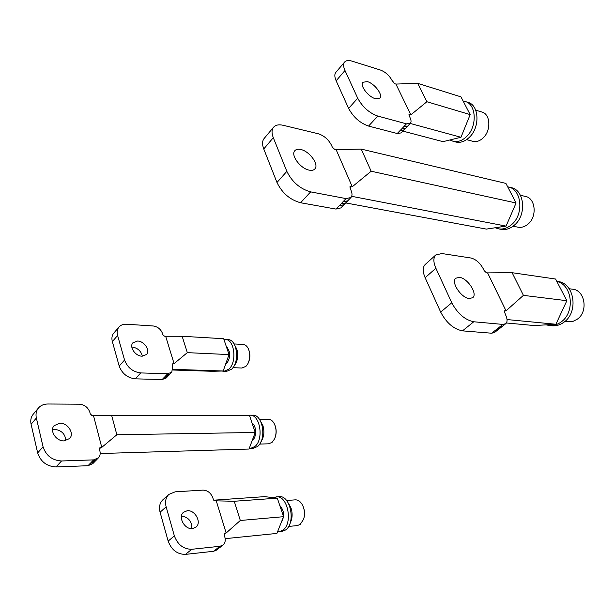 <?xml version="1.0" encoding="UTF-8"?>
<svg xmlns="http://www.w3.org/2000/svg" width="615" height="615" viewBox="0 0 615 615"><rect width="100%" height="100%" fill="white"/><g stroke="black" fill="none" stroke-linecap="round" stroke-linejoin="round"><path stroke-width="0.92" d="M449.957 139.959L453.194 141.327C457.721 142.28 462.134 140.735 466.439 136.699C477.548 126.659 476.471 103.827 464.855 101.39L463.133 101.06M467.069 122.262L464.932 127.52M465.401 101.56L467.615 102.244C479.223 104.681 480.307 127.451 469.207 137.453C464.902 141.481 460.481 143.018 455.953 142.065L455.431 141.927M495.183 227.765L498.696 228.872C503.132 229.518 507.375 228.15 511.434 224.752C524.295 214.612 521.835 188.828 507.952 186.891L507.698 186.845M508.597 187.045L510.711 187.537C524.595 189.482 527.055 215.189 514.202 225.298C510.143 228.672 505.907 230.041 501.471 229.395L500.856 229.28M546.082 324.851L549.656 325.535C553.7 325.789 557.513 324.605 561.103 321.983C575.356 312.374 572.334 284.561 556.867 281.501M556.813 281.393L557.528 281.501C574.272 282.393 579.053 312.074 563.87 322.252C560.28 324.874 556.467 326.05 552.424 325.796L551.755 325.735M277.557 531.76L279.102 531.767L282.792 530.253C293.34 523.373 287.659 494.937 276.289 496.897L273.544 497.712M279.764 505.445C284.315 510.688 284.799 516.377 281.224 522.527M276.443 496.889L279.056 496.697C290.426 494.744 296.13 523.111 285.568 529.976L281.739 531.498M249.236 448.42L250.367 448.481L254.848 446.559C264.181 439.441 260.068 414.11 249.89 415.194L248.606 415.34M252.081 423.143C256.486 425.68 256.886 436.796 252.68 440.086L252.235 440.432M250.051 415.194L252.604 415.187C262.797 414.11 266.918 439.379 257.577 446.482L252.942 448.404M222.084 371.029L223.906 371.36L228.972 369.077C237.29 361.812 234.361 339.034 225.275 339.465L223.975 339.565M226.443 346.914C230.633 351.572 230.81 356.954 226.966 363.073L225.667 364.011M225.444 339.48L227.95 339.626C237.052 339.196 239.981 361.92 231.663 369.177L226.428 371.445M288.535 503.424L291.056 508.105C292.732 513.671 292.409 518.699 290.08 523.18M260.806 421.659L262.92 425.634C264.65 431.738 264.019 437.065 261.021 441.632M226.382 363.58L225.882 363.45M227.289 347.56L226.651 347.529L227.158 347.444M235.03 345.791L236.86 349.259C238.605 355.847 237.667 361.412 234.061 365.94M475.71 110.17L481.776 112.007C490.501 113.821 491.362 130.611 483.067 137.998C479.823 140.989 476.494 142.111 473.073 141.381L472.674 141.273M520.421 195.286L525.164 196.37C535.58 197.799 537.479 216.741 527.885 224.214C524.833 226.735 521.628 227.742 518.276 227.235L517.815 227.143M569.183 288.743L572.396 289.181C584.95 289.819 588.586 311.674 577.27 319.208L573.08 321.338L568.106 321.783M286.598 500.495L295.2 499.857C298.037 499.734 300.435 501.41 302.403 504.884C304.648 509.474 305.048 514.255 303.625 519.229L300.174 524.449L297.26 525.594M302.803 505.691C304.686 509.827 305.032 514.094 303.841 518.507M259.43 419.284L268.232 419.238C270.7 419.276 272.737 420.814 274.344 423.843C276.542 428.778 276.627 433.783 274.598 438.856L272.045 442.393L268.517 443.83M274.682 424.558C276.596 429.093 276.65 433.675 274.844 438.287M234.084 343.946L243.11 344.446C245.224 344.6 246.946 345.984 248.275 348.605C250.42 353.871 250.197 359.068 247.622 364.188L245.969 366.325L241.987 368.016M248.56 349.243C250.489 354.171 250.259 359.006 247.876 363.742M566.853 300.72L555.583 279.033L512.118 272.699L523.419 295.361L566.853 300.72L555.899 324.259L534.274 325.558L506.399 322.975M507.029 319.554L555.899 324.259M512.118 272.699L487.595 272.883L506.022 310.829L504.185 311.006L505.622 314.934C507.498 319.047 507.536 321.968 505.745 323.698L502.893 324.42L473.758 321.768C464.909 319.923 457.575 313.589 451.764 302.772L435.881 268.225C433.237 262.105 433.214 257.685 435.82 254.956L425.38 264.319M506.022 310.829L523.419 295.361M497.942 329.809L494.545 332.469L491.669 333.215L462.495 330.862C453.647 329.094 446.375 322.844 440.671 312.089L425.142 277.726C422.559 271.638 422.582 267.218 425.226 264.458M469.33 298.536C461.265 298.114 450.58 281.962 455.807 278.211L459.374 277.35C467.462 277.965 477.97 293.924 472.712 297.698L469.33 298.536M487.595 272.883L486.334 272.706L484.174 270.661L483.275 268.801C480 262.905 475.902 259.307 470.975 258.016L441.924 253.534L435.82 254.956M502.148 326.511L500.103 328.164L497.312 328.841L495.152 330.486L498.019 329.748L500.003 328.241M497.312 328.841L499.365 327.18L502.224 326.457L505.676 323.759M470.175 114.613L460.95 96.855L417.739 83.356L426.902 101.736L470.175 114.613L460.973 137.276L442.992 141.658L402.887 131.103M410.213 123.454L460.973 137.276M417.739 83.356L395.899 84.063L410.843 114.836L408.929 114.721L410.059 117.673C411.258 120.225 411.358 122.093 410.374 123.284L406.484 123.846L377.802 116.074C369.215 112.991 362.519 107.033 357.715 98.208L344.977 70.494C343.308 66.743 343.17 63.945 344.569 62.107L335.944 72.232M410.843 114.836L426.902 101.736M403.947 129.996L401.149 132.909L397.244 133.524L368.57 126.075C359.998 123.085 353.356 117.196 348.628 108.409L336.144 80.78C334.514 77.044 334.406 74.238 335.821 72.378M375.45 98.708C368.4 97.009 359.544 85.393 362.858 82.241L367.432 81.641C374.497 83.471 383.199 94.948 379.87 98.108L375.45 98.708M395.899 84.063L394.653 83.678L391.947 80.281C389.21 75.399 385.444 72.009 380.654 70.11L352.187 61.177C348.597 60.101 346.053 60.408 344.569 62.107M401.895 128.72L400.111 130.518L404.017 129.926L405.739 128.204L401.895 128.72L403.578 126.89L407.476 126.306L410.313 123.354M407.414 126.383L405.739 128.204M283.546 516.692L277.319 498.165L234.246 501.263L240.319 520.482L283.546 516.692L276.896 533.42L225.182 538.663M213.72 500.195L264.734 496.636L277.319 498.165M234.246 501.263L216.265 500.848L226.143 532.997L224.168 533.735L224.806 536.918C225.751 540.401 225.136 543.122 222.961 545.067L219.962 546.274L191.795 549.287C183.547 549.233 177.735 544.767 174.368 535.888L166.142 506.852C164.835 501.655 165.75 497.504 168.871 494.406L163.021 499.649M226.143 532.997L240.319 520.482M218.463 548.58L216.572 550.071L213.574 551.286L185.476 554.384C177.251 554.361 171.485 549.933 168.156 541.108L160.077 512.218C158.793 507.044 159.715 502.909 162.844 499.81M191.857 528.623C191.972 521.389 188.513 517.177 181.479 515.985M192.457 528.6C184.631 529.761 177.604 516.8 183.539 512.249L187.229 510.734C195.078 509.704 201.997 522.619 195.97 527.163L192.457 528.6M216.265 500.848L214.812 500.933L213.328 499.441L212.844 497.858C210.883 492.915 207.593 490.332 202.958 490.117L175.16 491.823L168.871 494.406M220.024 547.388L215.558 549.725L219.532 547.78M216.803 548.78L217.956 547.842L220.954 546.635L220.001 547.412M229.026 354.586L223.691 338.727L182.148 336.274L187.321 352.641L229.026 354.586L223.184 370.999L212.229 371.291L172.884 370.007M172.984 369.331L223.184 370.999M182.148 336.274L165.658 336.259L174.076 363.626L172.108 364.126L172.669 366.671L171.762 372.221L167.726 373.728L140.743 372.928C132.886 371.937 127.49 367.639 124.561 360.036L117.603 335.475C116.712 332.123 117.142 329.34 118.895 327.118L113.813 333.084M174.076 363.626L187.321 352.641M167.864 376.288L166.227 377.994L162.191 379.517L135.277 378.848C127.451 377.887 122.093 373.628 119.195 366.063L112.345 341.594C111.476 338.258 111.915 335.475 113.667 333.253M142.326 356.185C141.058 351.011 137.699 347.967 132.256 347.045L131.802 347.037M142.019 356.185C135.362 356.216 128.981 346.791 132.909 342.786L137.583 341.033C144.256 341.094 150.544 350.489 146.554 354.478L142.019 356.185M165.658 336.259L164.489 336.19L162.898 334.775L162.483 333.422C160.769 329.163 157.694 326.68 153.266 325.981L126.644 324.236C123.292 324.059 120.709 325.02 118.895 327.118M164.997 376.634L163.905 377.718L167.941 376.203L168.879 375.288L164.997 376.634L165.988 375.542L170.024 374.028L168.879 375.288M516.085 202.988L505.914 183.408L361.228 149.099L371.153 171.224L516.085 202.988L506.068 226.105L486.396 229.103L345.761 202.935L343.977 204.695L339.088 205.833L335.951 209.077L300.589 202.75C290.034 199.867 282.162 193.118 276.981 182.494L263.758 148.968C262.082 144.533 262.175 141.081 264.035 138.606L264.235 138.367M351.688 196.316L506.068 226.105M361.228 149.099L336.144 149.691L352.257 186.76L349.866 186.852L351.05 190.419C352.341 193.533 352.31 195.901 350.95 197.507L346.068 198.607L310.652 191.88C300.059 188.882 292.125 182.04 286.844 171.354L273.298 137.683C271.584 133.232 271.638 129.78 273.475 127.336L264.035 138.606M352.257 186.76L371.153 171.224M343.87 204.81L340.848 207.924L335.951 209.077M309.237 170.147C300.543 168.741 290.411 155.08 294.793 150.737C296.03 149.337 297.991 148.915 300.666 149.483C309.391 151.075 319.3 164.574 314.88 168.917C313.681 170.24 311.797 170.647 309.237 170.147M336.144 149.691L334.629 149.345L332.323 147.169L331.539 145.355C328.533 139.544 324.12 135.677 318.293 133.77L283.323 125.322C278.787 124.284 275.505 124.953 273.475 127.336M347.66 200.897L345.838 202.865L341.048 203.88L342.886 201.897L347.775 200.782L350.842 197.623M341.048 203.88L339.088 205.833M255.225 432.476L249.467 415.363L111.722 415.702L116.858 434.759L255.225 432.476L248.998 449.058L100.191 453.524M91.466 415.363L249.467 415.363M111.722 415.702L93.457 415.486L101.767 447.366L100.368 447.405L99.384 448.166L99.914 451.095C100.545 453.77 100.068 456.007 98.469 457.814L93.618 459.882L61.554 460.981C52.237 460.397 46.071 455.669 43.058 446.805L36.362 418.016C35.539 414.179 36.193 410.889 38.33 408.145L33.318 414.133M101.767 447.366L116.858 434.759M94.441 461.957L92.819 463.633L87.983 465.716L56.034 466.946C46.755 466.401 40.636 461.711 37.661 452.901L31.096 424.25C30.289 420.429 30.95 417.147 33.087 414.402M65.828 440.701C65.359 434.052 61.569 430.246 54.458 429.293L52.559 429.524M64.145 440.894C56.257 441.424 49.238 430.746 54.105 425.665L59.832 423.182C67.758 422.774 74.638 433.452 69.672 438.51L64.145 440.894M93.457 415.486L92.004 415.494L90.282 413.926L89.875 412.358C88.099 407.43 84.616 404.708 79.412 404.186L47.893 404.001C43.826 404.04 40.636 405.416 38.33 408.145M96.563 459.774L95.448 460.989L90.843 462.803L89.729 463.902L95.348 461.081M90.843 462.803L91.85 461.711L96.693 459.643L98.339 457.944M504.215 311.936L504.761 310.698M495.152 330.486L491.669 333.215M502.893 324.42L499.365 327.18M462.495 330.862L473.758 321.768M451.764 302.772L440.671 312.089M425.142 277.726L435.881 268.225M409.121 115.728L409.598 114.49M400.111 130.518L397.244 133.524M406.484 123.846L403.578 126.89M368.57 126.075L377.802 116.074M357.715 98.208L348.628 108.409M336.144 80.78L344.977 70.494M224.214 534.973L224.913 533.113M215.558 549.725L213.574 551.286M219.962 546.274L217.956 547.842M185.476 554.384L191.795 549.287M174.368 535.888L168.156 541.108M160.077 512.218L166.142 506.852M215.042 500.941L214.558 500.871M172.277 365.402L172.892 363.588M163.905 377.718L162.191 379.517M167.726 373.728L165.988 375.542M135.277 378.848L140.743 372.928M124.561 360.036L119.195 366.063M112.345 341.594L117.603 335.475M350.081 188.175L350.727 186.453M346.068 198.607L342.886 201.897M300.589 202.75L310.652 191.88M286.844 171.354L276.981 182.494M263.758 148.968L273.298 137.683M99.584 449.834L100.368 447.405M89.729 463.902L87.983 465.716M93.618 459.882L91.85 461.711M56.034 466.946L61.554 460.981M43.058 446.805L37.661 452.901M31.096 424.25L36.362 418.016M453.194 141.327L455.953 142.065M498.696 228.872L501.471 229.395M549.656 325.535L552.424 325.796M279.102 531.767L281.878 531.483M250.367 448.481L253.096 448.397M223.906 371.36L226.589 371.452M466.593 139.62L473.073 141.381M513.048 226.22L518.276 227.235M564.87 321.453L568.614 321.829M288.62 526.432L297.36 525.587M259.691 444.061L268.64 443.822M225.874 363.45L226.52 363.473M232.947 367.693L242.11 368.024M222.876 545.136L220.954 546.635M171.677 372.306L170.024 374.028"/></g></svg>
